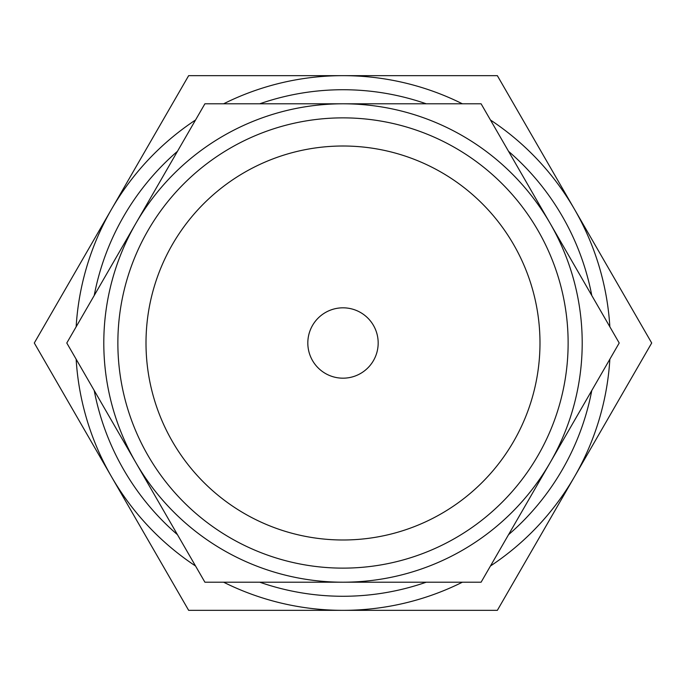 <?xml version="1.0" encoding="UTF-8"?>
<svg xmlns="http://www.w3.org/2000/svg" width="686" height="686" viewBox="0 0 686 686"><rect width="100%" height="100%" fill="white"/><g stroke="black" fill="none" stroke-linecap="round" stroke-linejoin="round"><path stroke-width="1.03" d="M568.128 343A225.128 225.128 0 0 0 230.436 148.03A225.128 225.128 0 0 0 230.436 537.97A225.128 225.128 0 0 0 568.128 343A225.128 225.128 0 0 0 230.436 148.03A225.128 225.128 0 0 0 230.436 537.97A225.128 225.128 0 0 0 568.128 343M378.175 343A35.175 35.175 0 0 0 325.413 312.533A35.175 35.175 0 0 0 325.413 373.467A35.175 35.175 0 0 0 378.175 343M619.209 343L550.155 462.604A239.2 239.2 0 0 0 550.155 223.396L619.209 343M481.1 582.2L343 582.2A239.2 239.2 0 0 0 550.155 462.604L481.1 582.2M343 582.2L204.9 582.2L135.845 462.604A239.2 239.2 0 0 0 343 582.2M135.845 462.604L66.791 343L135.845 223.396A239.2 239.2 0 0 0 135.845 462.604M135.845 223.396L204.9 103.8L343 103.8A239.2 239.2 0 0 0 135.845 223.396M343 103.8L481.1 103.8L550.155 223.396A239.2 239.2 0 0 0 343 103.8M462.39 103.8A267.343 267.343 0 0 0 343 75.657L497.35 75.657L574.525 209.333A267.343 267.343 0 0 0 490.456 119.999M609.854 326.793A267.343 267.343 0 0 0 574.525 209.333L651.7 343L574.525 476.667A267.343 267.343 0 0 0 609.854 359.207M490.456 566.001A267.343 267.343 0 0 0 574.525 476.667L497.35 610.343L343 610.343A267.343 267.343 0 0 0 462.39 582.2M223.61 582.2A267.343 267.343 0 0 0 343 610.343L188.65 610.343L111.475 476.667A267.343 267.343 0 0 0 195.544 566.001M76.146 359.207A267.343 267.343 0 0 0 111.475 476.667L34.3 343L111.475 209.333A267.343 267.343 0 0 0 76.146 326.793M195.544 119.999A267.343 267.343 0 0 0 111.475 209.333L188.65 75.657L343 75.657A267.343 267.343 0 0 0 223.61 103.8M94.222 390.514A253.271 253.271 0 0 0 177.468 534.694M259.754 582.2A253.271 253.271 0 0 0 426.246 582.2M508.532 534.694A253.271 253.271 0 0 0 591.778 390.514M591.778 295.486A253.271 253.271 0 0 0 508.532 151.306M426.246 103.8A253.271 253.271 0 0 0 259.754 103.8M177.468 151.306A253.271 253.271 0 0 0 94.222 295.486M539.985 343A196.985 196.985 0 0 0 244.508 172.4A196.985 196.985 0 0 0 244.508 513.6A196.985 196.985 0 0 0 539.985 343"/></g></svg>
